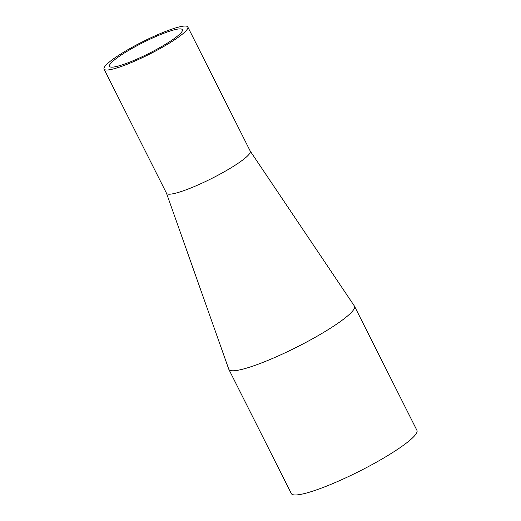 <?xml version="1.0" encoding="UTF-8"?>
<svg xmlns="http://www.w3.org/2000/svg" width="521" height="521" viewBox="0 0 521 521"><rect width="100%" height="100%" fill="white"/><g stroke="black" fill="none" stroke-linecap="round" stroke-linejoin="round"><path stroke-width="0.78" d="M112.66 61.439A40.788 6.167 -26.7 0 0 109.495 66.356A40.788 6.167 -26.7 0 0 139.569 57.916A40.788 6.167 -26.7 0 0 179.204 34.614A40.788 6.167 -26.7 0 0 182.37 29.704A40.788 6.167 -26.7 0 0 152.295 38.137A40.788 6.167 -26.7 0 0 112.66 61.439M184.174 32.615A46.877 7.092 -26.7 0 0 187.807 26.968A46.877 7.092 -26.7 0 0 153.246 36.659A46.877 7.092 -26.7 0 0 107.691 63.445A46.877 7.092 -26.7 0 0 104.057 69.091A46.877 7.092 -26.7 0 0 138.619 59.394A46.877 7.092 -26.7 0 0 184.174 32.615M104.057 69.091L166.512 193.278A46.877 7.092 -26.7 0 0 201.073 183.581A46.877 7.092 -26.7 0 0 246.635 156.795A46.877 7.092 -26.7 0 0 250.269 151.155L187.807 26.968M250.236 151.09L354.384 306.029A70.315 10.635 153.3 0 1 354.488 306.205L416.943 430.392A70.315 10.635 153.3 0 1 411.492 438.858A70.315 10.635 153.3 0 1 343.157 479.033A70.315 10.635 153.3 0 1 291.311 493.576L228.856 369.389A70.315 10.635 153.3 0 1 228.778 369.2L166.486 193.213M354.488 306.205A70.315 10.635 153.3 0 1 349.037 314.671A70.315 10.635 153.3 0 1 280.695 354.847A70.315 10.635 153.3 0 1 228.856 369.389"/></g></svg>
